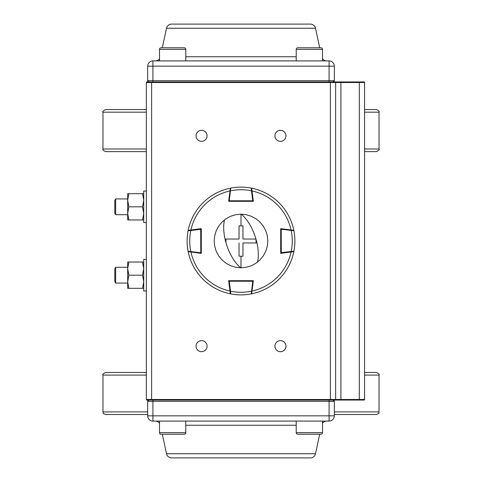 <?xml version="1.0" encoding="UTF-8"?>
<svg xmlns="http://www.w3.org/2000/svg" width="482" height="482" viewBox="0 0 482 482"><rect width="100%" height="100%" fill="white"/><g stroke="black" fill="none" stroke-linecap="round" stroke-linejoin="round"><path stroke-width="0.72" d="M146.353 109.547L105.6 109.547C103.148 110.727 102.274 111.601 102.973 112.173L146.353 112.173M364.567 112.173L379.027 112.173C379.726 111.601 378.852 110.727 376.4 109.547L364.567 109.547M146.353 148.98L102.973 148.98C102.274 149.553 103.148 150.432 105.6 151.613L146.353 151.613M364.567 151.613L376.4 151.613L364.567 151.613M334.333 414.52L376.4 414.52L334.333 414.52M147.667 411.893L102.973 411.893C103.901 412.911 101.274 412.67 105.6 414.52L147.667 414.52M364.567 375.086L379.027 375.086C379.726 374.508 378.852 373.634 376.4 372.453L364.567 372.453M146.353 372.453L105.6 372.453L146.353 372.453M322.5 60.907L322.5 49.339A1.579 1.579 0 0 0 320.922 47.76L319.687 47.76L315.505 28.257A5.26 5.26 0 0 0 310.366 24.1L171.634 24.1A5.26 5.26 0 0 0 166.495 28.257L162.314 47.76L161.078 47.76A1.579 1.579 0 0 0 159.5 49.339A1.579 1.579 0 0 1 161.078 47.76L184.214 47.76A1.579 1.579 0 0 1 185.787 49.339L185.787 60.907M296.213 49.339L322.5 49.339A1.579 1.579 0 0 0 320.922 47.76L297.786 47.76A1.579 1.579 0 0 0 296.213 49.339L296.213 60.907M159.5 60.907L159.5 49.339L185.787 49.339M172.646 47.76L166.043 47.76M322.5 421.093L322.5 432.661A1.579 1.579 0 0 1 320.922 434.24L319.687 434.24L315.505 453.743A5.26 5.26 0 0 1 310.366 457.9L171.634 457.9A5.26 5.26 0 0 1 166.495 453.743L162.314 434.24L161.078 434.24A1.579 1.579 0 0 1 159.5 432.661A1.579 1.579 0 0 0 161.078 434.24L184.214 434.24A1.579 1.579 0 0 0 185.787 432.661L185.787 421.093M296.213 432.661A1.579 1.579 0 0 0 297.786 434.24L320.922 434.24A1.579 1.579 0 0 0 322.5 432.661L296.213 432.661L296.213 421.093M127.688 214.707L115.644 214.707L114.806 213.249L114.806 200.392L115.644 198.933L127.688 198.933M115.644 214.707L115.644 198.933M114.806 281.608L114.806 268.751L115.644 267.293L115.644 283.067L114.806 281.608M159.5 421.093L159.5 432.661L185.787 432.661M172.646 434.24L166.043 434.24M143.726 193.674L128.863 193.674L127.688 200.247L128.863 206.82L127.688 213.393L128.863 219.967L142.552 219.967L143.726 213.393L142.552 206.82L128.863 206.82M142.552 193.674L143.726 200.247L142.552 206.82M143.726 219.967L142.552 219.967M128.863 193.674L127.688 193.674L127.688 219.967L128.863 219.967M143.726 262.033L128.863 262.033L127.688 268.607L128.863 275.18L127.688 281.753L128.863 288.326L142.552 288.326L143.726 281.753L142.552 275.18L128.863 275.18M142.552 262.033L143.726 268.607L142.552 275.18M143.726 288.326L142.552 288.326M128.863 262.033L127.688 262.033L127.688 288.326L128.863 288.326M242.97 242.97L242.97 256.129L242.97 242.97L256.129 242.97L255.942 239.03A31.487 14.852 -108.7 0 0 241.253 214.183L235.77 214.695L230.733 216.225L226.112 218.695L222.039 222.039L218.708 226.088L216.225 230.727L214.701 235.764L214.183 240.982L214.695 246.224L216.213 251.243L218.695 255.888L222.021 259.949L226.082 263.286L230.727 265.769L235.74 267.293L240.747 267.817L246.23 267.305L251.267 265.775L255.888 263.305L259.961 259.961L263.293 255.912L265.775 251.273L267.299 246.236L267.817 241.018L267.305 235.776L265.787 230.758L263.305 226.112L259.979 222.051L255.918 218.714L251.273 216.231L246.26 214.707L241.253 214.183M242.97 256.129L241 256.255L241 267.817M240.747 267.817A31.487 14.852 -108.7 0 1 226.058 242.97L225.871 239.03L239.03 239.03L239.03 225.871L242.97 225.871L242.97 239.03L255.942 239.03M242.97 225.871L242.97 239.03L256.129 239.03M241 256.255L239.03 256.129L239.03 242.97M241 214.183L241 225.745M293.46 251.694L291.255 251.984L291.188 251.459L293.906 251.273A53.894 53.894 0 0 0 294.894 241A53.894 53.894 0 0 1 293.906 251.273A0.524 0.524 0 0 1 293.46 251.694A0.524 0.524 0 0 0 293.906 251.273M280.699 252.761L291.188 251.459A51.267 51.267 0 0 0 291.188 230.541L291.255 230.016L293.46 230.306A0.524 0.524 0 0 1 293.906 230.727A53.894 53.894 0 0 1 294.894 241A53.894 53.894 0 0 0 293.906 230.727L281.223 229.239L281.295 253.279A0.524 0.524 0 0 1 280.699 252.761A0.524 0.524 0 0 0 281.295 253.279L289.441 252.219M293.906 230.727A0.524 0.524 0 0 0 293.46 230.306L291.074 229.992A51.267 51.267 0 0 0 252.008 190.926L253.357 201.301L228.643 201.301L229.992 190.926A51.267 51.267 0 0 0 190.926 229.992L201.301 228.643L201.301 253.357L190.926 252.008A51.267 51.267 0 0 0 229.992 291.074L228.643 280.699L253.357 280.699L252.008 291.074A51.267 51.267 0 0 0 291.074 252.008L280.699 253.357L280.699 228.643L293.833 230.354A53.894 53.894 0 0 0 251.646 188.167A53.894 53.894 0 0 1 293.833 230.354M281.223 228.715L280.705 229.173L281.295 228.721A0.524 0.524 0 0 0 280.699 229.239L281.295 228.721L281.223 229.239L280.699 229.239L281.295 228.721M230.197 292.634L230.306 293.46A0.524 0.524 0 0 0 230.727 293.906L230.541 291.188A51.267 51.267 0 0 0 251.459 291.188L251.984 291.255L251.694 293.46L252.008 291.074L251.646 293.833A53.894 53.894 0 0 0 293.833 251.646A53.894 53.894 0 0 1 251.646 293.833M251.273 293.906A0.524 0.524 0 0 0 251.694 293.46A0.524 0.524 0 0 1 251.273 293.906A53.894 53.894 0 0 1 230.727 293.906A53.894 53.894 0 0 0 251.273 293.906L252.761 281.223L229.239 281.223L230.541 291.188L230.016 291.255M229.173 280.705L228.721 281.295L229.239 281.223L229.239 280.699A0.524 0.524 0 0 0 228.721 281.295A0.524 0.524 0 0 1 229.239 280.699M253.285 281.223A0.524 0.524 0 0 0 252.761 280.699L253.279 281.295A0.524 0.524 0 0 0 253.285 281.223L252.827 280.705M251.803 189.366L251.694 188.54A0.524 0.524 0 0 0 251.273 188.094L251.459 190.812A51.267 51.267 0 0 0 230.541 190.812L230.016 190.745L230.306 188.54L229.992 190.926L230.354 188.167A53.894 53.894 0 0 0 188.167 230.354A53.894 53.894 0 0 1 230.354 188.167M230.727 188.094A0.524 0.524 0 0 0 230.306 188.54A0.524 0.524 0 0 1 230.727 188.094A53.894 53.894 0 0 1 251.273 188.094A53.894 53.894 0 0 0 230.727 188.094L229.239 200.777L252.761 200.777L251.459 190.812L251.984 190.745M252.827 201.295L253.279 200.705L252.761 200.777L252.761 201.301A0.524 0.524 0 0 0 253.279 200.705L252.827 201.295L253.279 200.705A0.524 0.524 0 0 1 252.761 201.301M228.715 200.777A0.524 0.524 0 0 0 229.239 201.301L228.721 200.705A0.524 0.524 0 0 0 228.715 200.777L229.173 201.295M188.54 230.306L190.745 230.016L190.812 230.541L188.094 230.727A53.894 53.894 0 0 0 187.106 241A53.894 53.894 0 0 1 188.094 230.727A0.524 0.524 0 0 1 188.54 230.306A0.524 0.524 0 0 0 188.094 230.727M201.301 229.239L190.812 230.541A51.267 51.267 0 0 0 190.812 251.459L190.745 251.984L188.54 251.694A0.524 0.524 0 0 1 188.094 251.273A53.894 53.894 0 0 1 187.106 241A53.894 53.894 0 0 0 188.094 251.273L200.777 252.761L200.705 228.721A0.524 0.524 0 0 1 201.301 229.239A0.524 0.524 0 0 0 200.705 228.721L201.295 229.173L200.705 228.721L192.559 229.781M188.094 251.273A0.524 0.524 0 0 0 188.54 251.694L188.167 251.646A53.894 53.894 0 0 0 230.354 293.833A53.894 53.894 0 0 1 188.167 251.646M200.777 253.285A0.524 0.524 0 0 0 201.301 252.761L200.705 253.279A0.524 0.524 0 0 0 200.777 253.285L201.295 252.827M252.008 190.926L251.646 188.167M291.074 252.008L293.833 251.646M229.992 291.074L230.354 293.833M190.926 229.992L188.167 230.354M146.353 290.953L143.726 290.953L143.726 259.406L146.353 259.406M146.353 222.594L143.726 222.594L143.726 191.047L146.353 191.047M201.566 141.359A5.519 5.519 0 0 0 207.085 135.834A5.519 5.519 0 0 0 201.566 130.315A5.519 5.519 0 0 0 196.041 135.834A5.519 5.519 0 0 0 201.566 141.359M280.434 141.359A5.519 5.519 0 0 0 285.959 135.834A5.519 5.519 0 0 0 280.434 130.315A5.519 5.519 0 0 0 274.915 135.834A5.519 5.519 0 0 0 280.434 141.359M201.566 351.685A5.519 5.519 0 0 0 207.085 346.166A5.519 5.519 0 0 0 201.566 340.641A5.519 5.519 0 0 0 196.041 346.166A5.519 5.519 0 0 0 201.566 351.685M280.434 351.685A5.519 5.519 0 0 0 285.959 346.166A5.519 5.519 0 0 0 280.434 340.641A5.519 5.519 0 0 0 274.915 346.166A5.519 5.519 0 0 0 280.434 351.685M146.932 81.94A0.578 0.578 0 0 0 146.353 82.518A0.578 0.578 0 0 1 146.932 81.94L363.988 81.94A0.578 0.578 0 0 1 364.567 82.518A0.578 0.578 0 0 0 363.988 81.94A0.578 0.578 0 0 1 364.567 82.518L146.353 82.518L146.353 399.482L146.932 400.06L340.907 400.06L330.387 400.06L330.387 81.94L333.05 81.94A1.277 1.277 0 0 0 334.333 80.663L334.333 66.167A5.26 5.26 0 0 0 329.073 60.907L152.927 60.907A5.26 5.26 0 0 0 147.667 66.167L147.667 80.663L148.95 81.94L151.613 81.94L151.613 399.482L335.647 399.482L335.647 82.518A0.578 0.578 0 0 0 335.068 81.94M335.647 399.482A0.578 0.578 0 0 1 335.068 400.06L335.647 399.482L364.567 399.482A0.578 0.578 0 0 1 363.988 400.06A0.578 0.578 0 0 0 364.567 399.482L363.988 400.06L340.907 400.06L340.907 81.94M364.567 399.482L364.567 82.518M146.353 399.482A0.578 0.578 0 0 0 146.932 400.06A0.578 0.578 0 0 1 146.353 399.482L151.613 399.482L151.613 400.06L148.95 400.06A1.277 1.277 0 0 0 147.667 401.337L148.95 400.06M322.5 423.256A5.26 5.26 0 0 1 326.754 421.093M159.5 423.256A5.26 5.26 0 0 0 155.246 421.093M329.073 400.06L329.073 401.337L334.333 401.337L333.05 400.06A1.277 1.277 0 0 1 334.333 401.337L333.05 400.06A1.277 1.277 0 0 1 334.333 401.337L334.333 415.833L329.073 415.833L329.073 421.093L152.927 421.093A5.26 5.26 0 0 1 147.667 415.833L147.667 401.337L152.927 401.337L152.927 415.833L329.073 415.833L329.073 401.337L152.927 401.337L152.927 400.06M329.073 421.093A5.26 5.26 0 0 0 334.333 415.833A5.26 5.26 0 0 1 329.073 421.093M159.5 58.744A5.26 5.26 0 0 1 155.246 60.907M322.5 58.744A5.26 5.26 0 0 0 326.754 60.907M333.05 81.94L334.333 80.663L333.05 81.94A1.277 1.277 0 0 0 334.333 80.663L152.927 80.663L152.927 66.167L329.073 66.167L329.073 81.94M148.95 81.94A1.277 1.277 0 0 1 147.667 80.663L152.927 80.663L152.927 81.94M379.027 112.173L379.027 148.98L364.567 148.98M102.973 411.893L102.973 375.086L146.353 375.086M376.4 414.52C380.726 412.67 378.099 412.911 379.027 411.893L334.333 411.893M257.472 262.16A31.487 14.852 -108.7 0 0 256.225 240.036M225.775 241.964A31.487 14.852 -108.7 0 1 224.528 219.84M230.306 293.46A0.524 0.524 0 0 0 230.727 293.906M252.761 281.223L253.279 281.295L252.761 280.699L252.761 281.223M251.694 188.54A0.524 0.524 0 0 0 251.273 188.094M229.239 200.777L228.721 200.705L229.239 201.301L229.239 200.777M200.777 252.761L200.705 253.279L201.301 252.761L200.777 252.761M359.307 400.06L359.307 81.94M315.505 453.743L166.495 453.743M296.213 425.251L185.787 425.251M147.667 415.833L152.927 415.833L152.927 421.093A5.26 5.26 0 0 1 147.667 415.833M315.505 28.257L166.495 28.257M296.213 56.749L185.787 56.749M329.073 66.167L334.333 66.167A5.26 5.26 0 0 0 329.073 60.907L329.073 66.167M147.667 66.167L152.927 66.167L152.927 60.907A5.26 5.26 0 0 0 147.667 66.167M102.973 112.173L102.973 148.98M379.027 148.98C379.726 149.553 378.852 150.432 376.4 151.613M102.973 375.086C102.274 374.508 103.148 373.634 105.6 372.453M379.027 411.893L379.027 375.086M127.688 283.067L115.644 283.067M127.688 267.293L115.644 267.293"/></g></svg>
